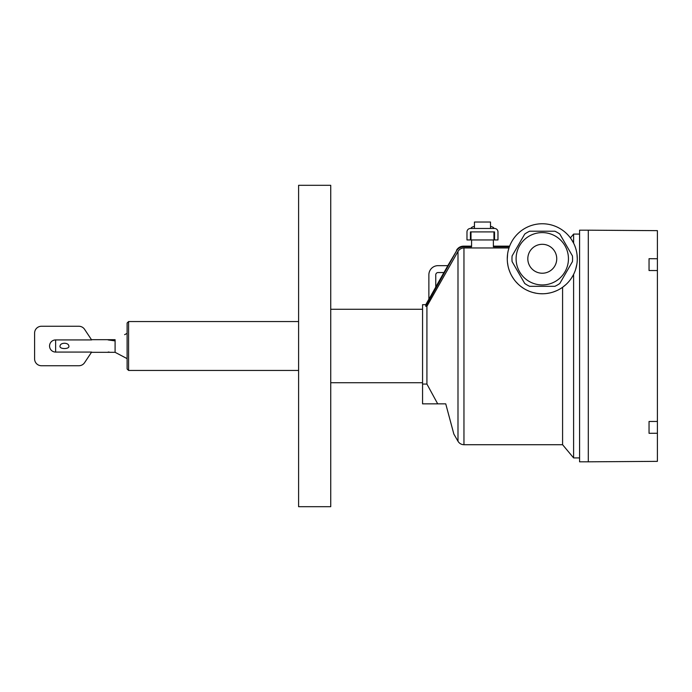 <?xml version="1.0" encoding="UTF-8"?>
<svg xmlns="http://www.w3.org/2000/svg" width="692" height="692" viewBox="0 0 692 692"><rect width="100%" height="100%" fill="white"/><g stroke="black" fill="none" stroke-linecap="round" stroke-linejoin="round"><path stroke-width="1.04" d="M127.112 368.732L127.112 323.017L127.112 368.732M127.112 358.629L115.088 352.315L115.088 339.685L91.474 339.685M127.112 333.371L124.612 334.686M64.442 343.249C61.744 343.388 60.273 344.305 60.04 346C58.872 349.391 70.013 349.391 68.845 346C68.603 344.296 67.141 343.388 64.442 343.249M91.638 339.928L84.571 329.314L91.638 339.928L55.628 339.928A6.072 6.072 0 0 0 49.556 346A6.072 6.072 0 0 0 55.628 352.072L91.638 352.072L84.571 362.686A6.842 6.842 0 0 1 78.879 365.739L41.442 365.739L78.879 365.739M84.571 329.314A6.842 6.842 0 0 0 78.879 326.261L41.442 326.261A6.842 6.842 0 0 0 34.6 333.103L34.6 358.897A6.842 6.842 0 0 0 41.442 365.739M91.474 352.315L115.088 352.315L124.612 357.314M115.088 340.888L108.099 339.928M108.099 352.072L109.102 352.029M34.6 333.103L34.6 358.897M78.879 326.261L41.442 326.261M298.598 346L298.598 185.309L330.733 185.309L330.733 506.691L298.598 506.691L298.598 346M422.561 384.069L426.921 384.069L437.699 403.851L422.561 403.851L422.561 304.679L425.77 304.679L425.77 306.305L456.521 250.919C458.095 248.29 460.422 246.923 463.519 246.802L471.572 246.802L463.519 246.802L463.519 246.144L471.572 246.144M425.77 306.305L426.921 306.305L426.921 384.069L437.699 403.851L445.743 403.851L437.699 403.851M445.743 403.851L453.84 434.048L445.743 403.851M426.921 306.305L457.992 251.43C459.41 249.172 461.4 248.013 463.96 247.961L508.975 247.961L508.326 250.21M493.379 246.802L509.373 246.802L493.379 246.802L493.379 239.942M471.572 239.942L471.572 246.802M493.95 231.907L493.95 239.942L470.993 239.942L470.993 231.907L494.529 231.907L494.529 239.942L497.972 239.942L497.972 231.907A3.443 3.443 0 0 0 494.529 228.464L470.422 228.464A3.443 3.443 0 0 0 466.979 231.907L466.979 239.942L470.422 239.942L470.422 231.907L470.993 231.907M493.95 228.464A11.479 2.967 0 0 0 490.507 226.345M474.444 226.345A11.479 2.967 0 0 0 470.993 228.464M474.444 228.464L474.444 222.037L490.507 222.037L490.507 228.464M432.699 293.65L435.086 289.334M435.761 287.102L428.876 299.316L428.876 274.836A9.186 9.186 0 0 1 438.053 265.65L447.854 265.65L443.97 272.544L438.053 272.544A2.292 2.292 0 0 0 435.761 274.836L435.761 287.102M562.587 287.275L562.587 444.714L463.96 444.714L463.96 247.961M507.608 253.886L507.271 259.102M507.452 262.329L508.006 265.91M508.931 269.422L510.194 272.786M511.786 275.97L513.663 278.937M515.808 281.687L518.196 284.178M520.817 286.427L523.628 288.391M526.621 290.078L529.761 291.462M533.03 292.534L536.395 293.278M539.829 293.693L543.281 293.763M546.723 293.495L550.123 292.88M553.436 291.946L556.645 290.692M562.587 444.714L573.607 457.914L573.607 274.378M562.795 287.128L566.004 284.507M569.109 281.255L569.577 280.675M571.67 277.777L573.192 275.182M575.623 269.413L576.86 264.188L575.623 269.413M507.271 258.765A35.007 35.007 0 0 0 542.277 293.771A35.007 35.007 0 0 0 577.284 258.765A35.007 35.007 0 0 0 542.277 223.758A35.007 35.007 0 0 0 507.271 258.765M577.284 258.696L576.99 254.258M575.58 247.978L575.407 247.468M573.564 243.065L571.281 239.164L573.564 243.065M571.099 238.904L570.407 237.927L571.099 238.904M577.284 258.765L577.275 259.682M573.607 243.16L573.607 234.086L579.576 234.086M579.576 346L579.576 230.185L588.304 230.185L588.304 461.815L579.576 461.815L579.576 346M588.304 230.185L657.4 230.644L657.4 258.739L649.044 258.696L649.044 270.52L657.4 270.555L657.4 421.445L649.044 421.48L649.044 433.304L657.4 433.261L657.4 461.356L588.304 461.815M657.4 421.445L657.4 433.261M649.044 433.304L649.044 421.48M657.4 258.739L657.4 270.555M559.819 283.469L572.44 261.611A30.301 30.301 0 0 0 572.44 255.928L559.819 234.06A30.301 30.301 0 0 0 554.898 231.223L529.648 231.223A30.301 30.301 0 0 0 524.726 234.06L512.106 255.928A30.301 30.301 0 0 0 512.106 261.611L524.726 283.469A30.301 30.301 0 0 0 529.648 286.315L554.898 286.315A30.301 30.301 0 0 0 559.819 283.469L572.44 261.611M572.44 255.928L559.819 234.06M554.898 231.223L529.648 231.223M524.726 234.06L512.106 255.928M512.106 261.611L524.726 283.469M529.648 286.315L554.898 286.315M568.443 258.765A26.166 26.166 0 0 0 542.277 232.598A26.166 26.166 0 0 0 516.102 258.765A26.166 26.166 0 0 0 542.277 284.94A26.166 26.166 0 0 0 568.443 258.765A26.166 26.166 0 0 0 542.277 232.598A26.166 26.166 0 0 0 516.102 258.765A26.166 26.166 0 0 0 542.277 284.94A26.166 26.166 0 0 0 568.443 258.765M298.598 370.445L128.582 370.445L128.582 321.555L298.598 321.555M55.628 352.072L55.628 339.928M457.992 251.43L457.992 441.262L453.84 434.048M447.811 265.65L456.521 250.919M556.74 258.765A14.463 14.463 0 0 0 542.277 244.302A14.463 14.463 0 0 0 527.814 258.765A14.463 14.463 0 0 0 542.277 273.228A14.463 14.463 0 0 0 556.74 258.765M128.582 370.445L127.112 368.983M128.582 321.555L127.112 323.017M422.561 382.728L330.733 382.728M422.561 309.272L330.733 309.272M456.521 250.227C458.121 247.606 460.457 246.248 463.519 246.144M425.77 304.679L428.876 299.195M435.761 286.998L443.918 272.544M463.96 444.714C461.356 444.627 459.367 443.477 457.992 441.262M509.623 246.144L493.379 246.144M579.576 457.914L573.607 457.914M570.407 237.927L573.607 234.086"/></g></svg>
